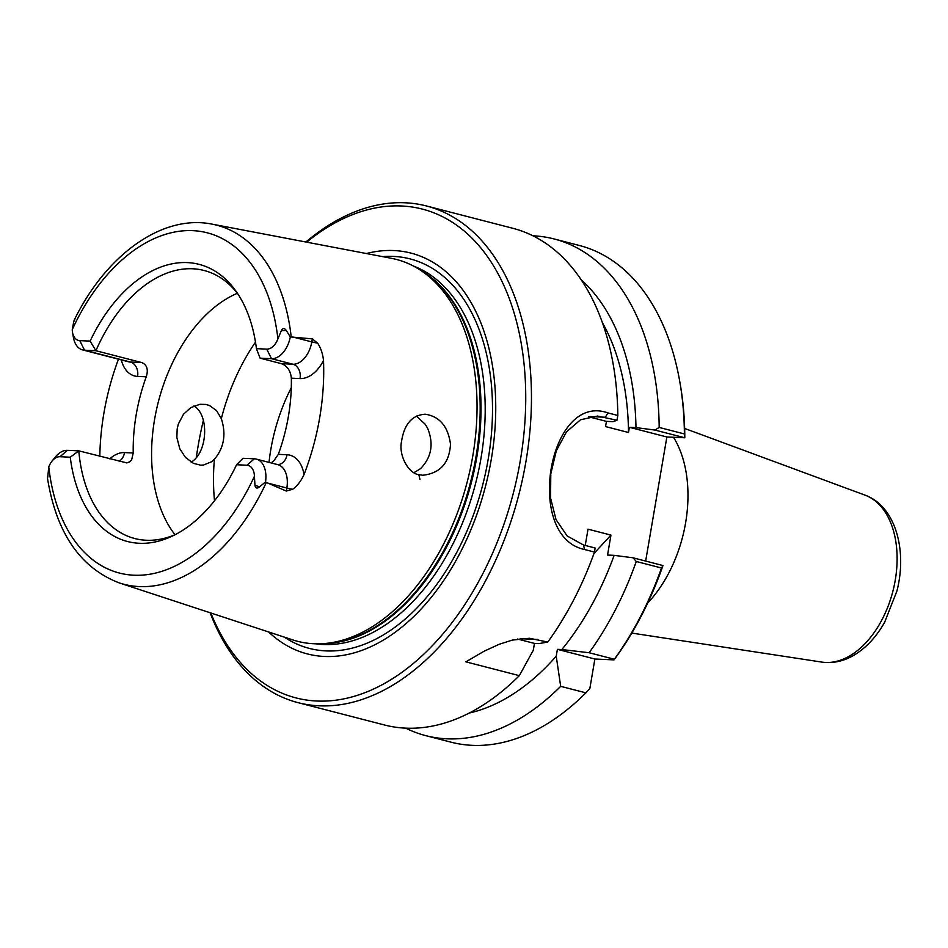 <?xml version="1.0" encoding="UTF-8"?>
<svg xmlns="http://www.w3.org/2000/svg" width="948" height="948" viewBox="0 0 948 948"><rect width="100%" height="100%" fill="white"/><g stroke="black" fill="none" stroke-linecap="round" stroke-linejoin="round"><path stroke-width="1.42" d="M673.495 437.277A109.932 69.311 104.5 0 1 647.733 602.975M684.409 433.959L684.8 437.798A252.429 159.169 -75.5 0 0 680.273 384.45L679.823 381.878A256.505 161.741 104.5 0 1 684.409 433.959L659.18 427.441L654.89 430.048L684.788 437.775L666.871 436.981L645.659 561.062M661.503 567.994A256.505 161.741 104.5 0 1 614.351 659.251L614.031 659.891A252.429 159.169 -75.5 0 0 662.96 565.553L633.063 557.803L636.274 561.489L661.503 567.994L662.948 565.529M614.031 659.891L594.882 659.014L589.857 688.449L585.9 692.846A256.505 161.741 104.5 0 1 451.047 742.177L425.818 735.66A256.505 161.741 104.5 0 1 405.708 728.147M585.236 545.456L588.021 529.174L610.962 535.099L593.981 553.478M469.153 713.086A235.317 148.374 -75.5 0 0 556.227 656.194L557.4 649.333L561.856 649.534A235.317 148.374 -75.5 0 0 614.138 555.35L607.55 555.054L610.962 535.099M547.79 642.057L538.914 643.609L534.459 643.408L533.286 650.257L519.338 675.651L465.895 661.846L484.001 651.264L499.181 644.273L512.382 640.09L529.446 638.265L547.79 642.057A256.505 161.741 -75.5 0 0 594.491 552.068L595.131 548.003L583.506 545.005L567.188 535.999L556.014 519.599L550.563 497.984L550.788 473.917L556.31 450.774L566.454 431.885L580.52 419.774L597.524 416.054L616.97 420.26L617.835 415.473L607.905 412.913C548.584 391.725 523.794 536.817 584.561 549.508L594.491 552.068M210.112 612.752A256.505 161.741 -75.5 0 0 298.063 702.658L384.473 724.983A256.505 161.741 -75.5 0 0 519.338 675.651M532.894 235.791A256.505 161.741 104.5 0 1 554.13 238.955L579.346 245.473A256.505 161.741 104.5 0 1 679.823 381.878M554.13 238.955A256.505 161.741 104.5 0 1 659.18 427.441M585.9 692.846L560.683 686.34A256.505 161.741 104.5 0 1 425.818 735.66M633.063 557.803L614.138 555.35M191.164 462.138C207.505 452.86 209.65 415.117 193.961 405.969M267.869 483.125L286.829 488.019L286.308 491.052L266.317 482.449A185.453 116.936 -75.5 0 1 119.365 582.949L292.731 639.888A197.231 124.366 -75.5 0 0 324.986 643.502A197.231 124.366 -75.5 0 0 467.328 481.454A197.231 124.366 -75.5 0 0 421.279 270.749A197.231 124.366 -75.5 0 0 391.299 258.283L212.056 224.131C162.357 214.023 106.342 254.739 74.655 319.227M290.289 336.919A23.451 14.789 104.5 0 1 271.495 358.688L292.908 364.222L281.544 363.7L260.119 358.166L256.422 348.651L266.743 349.125A15.31 9.658 -75.5 0 0 277.894 338.922L281.378 330.603C282.812 327.925 284.459 327.889 286.296 330.496L290.289 336.919L312.33 338.874L311.809 341.908A23.451 14.789 104.5 0 1 292.908 364.222A12.217 9.397 -87.4 0 1 300.042 378.572A35.669 22.491 -75.5 0 0 323.505 360.548C322.77 353.651 320.803 347.857 317.604 343.164L312.33 338.874M323.505 360.548A187.431 118.192 104.5 0 1 304.012 474.593A35.669 22.491 -75.5 0 0 287.019 454.744L278.333 454.341A138.432 87.287 -75.5 0 0 291.344 378.169L300.042 378.572M286.308 491.052L292.624 489.286C297.079 486.194 300.883 481.288 304.012 474.593M99.824 456.284A189.067 119.211 104.5 0 1 118.464 359.185M419.964 479.368L418.815 474.652C408.754 473.656 398.231 455.455 401.632 440.95C404.334 423.981 412.202 415.07 425.225 414.217C439.611 416.445 448.037 426.41 450.49 444.114C449.447 462.944 440.216 473.325 422.82 475.244L418.815 474.652M214.39 459.282L211.558 461.747L203.547 465.03L200.573 465.16L193.392 463.335L185.405 457.351L179.824 448.819L176.861 437.502L177.169 428.911L178.319 424.088L183.545 414.169L190.797 407.628L199.921 404.298L205.858 404.441L209.496 405.507L216.559 410.614L221.334 418.649C226.347 434.255 224.036 447.788 214.39 459.282A162.855 102.692 -75.5 0 0 214.521 500.745M413.944 472.72L420.545 468.632C431.648 457.197 433.959 443.652 427.489 427.998L425.166 424.206L416.373 416.065M298.063 702.658A256.505 161.741 -75.5 0 0 518.817 494.761A256.505 161.741 -75.5 0 0 426.375 205.953L512.785 228.278A256.505 161.741 -75.5 0 1 617.835 415.473M426.375 205.953A256.505 161.741 -75.5 0 0 405.211 202.789A256.505 161.741 -75.5 0 0 305.884 242.013M616.97 420.26L613.036 421.67L606.447 421.374L588.72 416.8M306.654 242.155A252.429 159.169 104.5 0 1 401.466 205.989A252.429 159.169 104.5 0 1 488.907 561.287A252.429 159.169 104.5 0 1 210.847 613M196.283 457.73A252.429 159.169 104.5 0 1 203.382 420.355M366.378 253.543A206.996 130.528 104.5 0 1 393.847 250.545A206.996 130.528 104.5 0 1 479.605 506.398A206.996 130.528 104.5 0 1 268.616 631.972M594.882 659.014L557.4 649.333M560.683 686.34L556.227 656.194M561.856 649.534L589.123 652.734L614.351 659.251M256.422 348.651A143.136 90.25 -75.5 0 0 235.945 291.131A143.136 90.25 -75.5 0 0 90.107 341.114L95.914 350.724A138.432 87.287 104.5 0 1 192.657 268.77A138.432 87.287 104.5 0 1 204.081 270.476A138.432 87.287 104.5 0 1 237.794 293.833M74.454 320.886C75.117 318.398 74.916 318.504 73.826 321.194L72.261 329.596A15.31 9.658 -75.5 0 0 72.522 332.31A15.31 9.658 -75.5 0 0 79.786 340.64L90.107 341.114M121.273 359.908A35.669 22.491 -75.5 0 0 137.567 376.415L146.253 376.806C148.516 369.59 147.023 364.85 141.809 362.574L95.914 350.724L84.538 350.203A23.451 14.789 104.5 0 1 82.606 349.919A23.451 14.789 104.5 0 1 73.411 337.452L72.522 332.31M175.629 534.435A138.432 87.287 104.5 0 1 134.829 538.547A138.432 87.287 104.5 0 1 78.791 450.845L70.259 457.209A143.136 90.25 -75.5 0 0 172.714 535.904A143.136 90.25 -75.5 0 0 236.573 464.745L243.008 458.299L254.384 458.808A23.451 14.789 104.5 0 1 256.316 459.105A23.451 14.789 104.5 0 1 265.499 481.94L259.574 486.869C256.944 488.848 255.403 488.303 254.953 485.21L254.419 476.263A15.31 9.658 -75.5 0 0 246.895 465.219L236.573 464.745M281.544 363.7C287.351 365.999 290.621 370.822 291.344 378.169M278.333 454.341L273.545 461.166L270.95 462.885M146.253 376.806A138.432 87.287 -75.5 0 0 133.23 452.978L131.665 459.792L130.089 461.629L126.913 462.92L78.791 450.845L67.427 450.336L59.937 456.735A15.31 9.658 -75.5 0 0 52.01 461.143A15.31 9.658 -75.5 0 0 48.775 466.937L47.72 477.259M237.367 293.288A138.432 87.287 -75.5 0 0 158.399 401.656A138.432 87.287 -75.5 0 0 175.001 534.708M266.317 482.449L265.499 481.94M291.297 387.708A138.432 87.287 -75.5 0 0 269.019 462.387M70.259 457.209L59.937 456.735M266.743 349.125L271.495 358.688L260.119 358.166M52.01 461.143L55.28 457.09A23.451 14.789 104.5 0 1 67.427 450.336M534.459 643.408L517.572 639.047M636.274 561.489A256.505 161.741 104.5 0 1 589.123 652.734M606.447 421.374L605.559 426.576L628.5 432.501A223.929 141.205 -75.5 0 0 602.359 322.593M628.5 432.501L629.389 427.299L635.978 427.595A235.317 148.374 -75.5 0 0 581.112 279.696M635.978 427.595L654.89 430.048M666.871 436.981L629.389 427.299M821.904 662.107C833.553 663.671 844.798 661.029 855.653 654.179C867.136 646.797 876.805 636.155 884.638 622.267L896.927 591.007C907.437 550.207 895.493 506.125 865.038 495.14A86.398 54.486 104.5 0 1 892.85 591.386A86.398 54.486 104.5 0 1 821.904 662.107L631.783 633.074M291.202 336.848A185.453 116.936 -75.5 0 0 212.056 224.131M584.561 549.508L583.506 545.005M589.94 416.551L605.334 417.25L607.905 412.913M137.567 376.415A12.217 9.397 92.6 0 0 130.433 362.065L84.538 350.203L79.786 340.64M72.261 329.596A175.688 110.786 104.5 0 1 192.788 230.648A175.688 110.786 104.5 0 1 277.894 338.922M254.384 458.808L246.895 465.219M254.419 476.263A175.688 110.786 104.5 0 1 133.893 575.211A175.688 110.786 104.5 0 1 48.775 466.937M259.574 486.869L254.953 485.21M256.316 459.105L277.728 464.639A23.451 14.789 104.5 0 1 286.829 488.019A12.217 1.244 -170.3 0 0 292.624 489.286M286.296 330.496L281.378 330.603M255.486 342.145A162.855 102.692 -75.5 0 0 221.334 418.649M317.604 343.164A12.217 1.244 9.7 0 1 311.809 341.908L292.849 337.002M287.019 454.744A12.217 9.397 -87.4 0 1 277.503 464.579M133.23 452.978L124.543 452.587A12.217 9.397 -87.4 0 1 119.14 461.273M124.543 452.587A35.669 22.491 -75.5 0 0 109.802 458.856M141.809 362.574L130.433 362.065A23.451 14.789 104.5 0 1 128.501 361.769L82.606 349.919M537.86 639.485L520.085 638.679M324.986 643.502L329.24 643.135A195.762 123.441 -75.5 0 0 470.528 482.283A195.762 123.441 -75.5 0 0 424.822 273.131L421.279 270.749M324.891 643.514A195.596 123.335 -75.5 0 0 471.381 482.508A195.596 123.335 -75.5 0 0 421.196 270.701M315.66 643.799A195.596 123.335 -75.5 0 0 475.552 483.587A195.596 123.335 -75.5 0 0 413.257 265.961M284.317 637.127A201.166 126.842 -75.5 0 0 480.363 493.541A201.166 126.842 -75.5 0 0 393.491 256.422A201.166 126.842 -75.5 0 0 382.601 256.635M865.038 495.14L684.646 428.46M119.365 582.949C80.414 568.018 56.477 533.214 47.53 478.527"/></g></svg>

